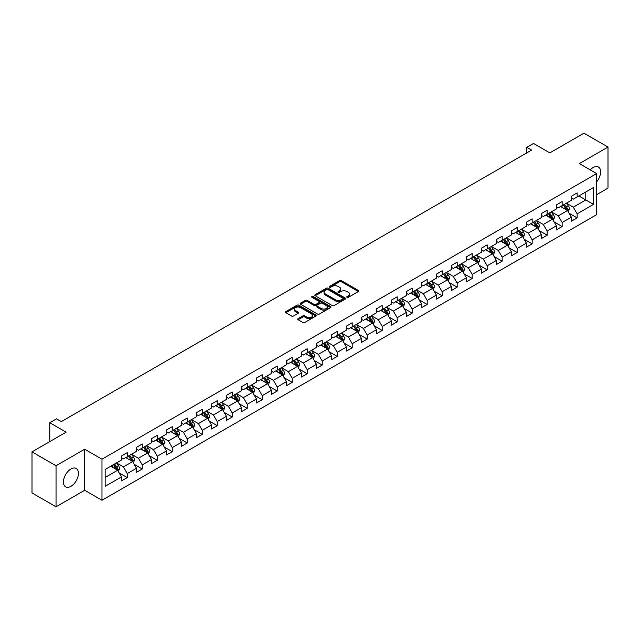 <?xml version="1.0" encoding="UTF-8"?>
<svg xmlns="http://www.w3.org/2000/svg" width="640" height="640" viewBox="0 0 640 640"><rect width="100%" height="100%" fill="white"/><g stroke="black" fill="none" stroke-linecap="round" stroke-linejoin="round"><path stroke-width="0.96" d="M347.04 297.32A0.936 0.536 0 0 0 348.36 297.32L358.384 291.528A1.336 0.768 0 0 0 358.776 290.984A1.336 0.768 0 0 0 358.384 290.44L341.4 280.632A1.336 0.768 0 0 0 339.512 280.632L329.488 286.424A0.936 0.536 0 0 0 330.808 287.184L332.104 286.432A4.272 2.464 0 0 1 338.144 286.432L339.56 287.256A4.272 2.464 0 0 1 340.808 288.992A4.272 2.464 0 0 1 339.56 290.736L338.264 291.488A0.936 0.536 0 0 0 339.584 292.248L340.88 291.504A4.272 2.464 0 0 1 346.92 291.504L348.336 292.32A4.272 2.464 0 0 1 349.584 294.064A4.272 2.464 0 0 1 348.336 295.808L347.04 296.552A0.936 0.536 0 0 0 347.04 297.32L347.04 296.552M70.928 486.328A10.6 6.12 120 0 0 77.856 476.984A10.6 6.12 120 0 0 76.232 468.488A10.6 6.12 120 0 0 70.928 469.016A10.6 6.12 120 0 0 64.008 478.36A10.6 6.12 120 0 0 65.632 486.856A10.6 6.12 120 0 0 70.928 486.328M596.656 181.768A10.6 6.12 120 0 0 598.4 167.016A10.6 6.12 120 0 0 593.104 167.544A10.6 6.12 120 0 0 590.216 169.872M298.088 318.656A1.336 0.768 0 0 0 297.704 319.2A1.336 0.768 0 0 0 298.088 319.744L302.856 322.496A1.336 0.768 0 0 0 304.744 322.496L315.88 316.072A1.336 0.768 0 0 0 316.272 315.528A1.336 0.768 0 0 0 315.88 314.984L298.896 305.176A1.336 0.768 0 0 0 297.008 305.176L285.872 311.6A1.336 0.768 0 0 0 285.48 312.144A1.336 0.768 0 0 0 285.872 312.696L291.632 316.016A1.336 0.768 0 0 0 293.512 316.016L298.28 313.264A1.336 0.768 0 0 0 298.672 312.72A1.336 0.768 0 0 0 298.28 312.176L295.424 310.528A3.568 2.064 0 0 1 294.384 309.072A3.568 2.064 0 0 1 296.584 307.168A3.568 2.064 0 0 1 300.472 307.616L311.656 314.072A3.568 2.064 0 0 1 312.704 315.528A3.568 2.064 0 0 1 310.496 317.432A3.568 2.064 0 0 1 306.608 316.984L304.744 315.904A1.336 0.768 0 0 0 302.856 315.904L298.088 318.656L298.088 319.744M596.656 194.68L608 188.136L608 147.064L583.968 133.192L549.84 152.888L533.504 143.456L526.768 147.344L531.576 150.12L61.32 421.616L56.512 418.84L49.784 422.728L49.784 441.6M56.032 465.744L56.032 506.808L84.68 490.272L84.68 449.2L56.032 465.744L32 451.864L66.128 432.16L49.784 422.728M84.68 449.2L101.984 459.192L596.656 173.592L596.656 214.664L101.984 500.264L101.984 459.192M608 147.064L579.352 163.6L596.656 173.592M332.2 305.56A1.336 0.768 0 0 0 334.088 305.56L345.224 299.128A1.336 0.768 0 0 0 345.616 298.584A1.336 0.768 0 0 0 345.224 298.04L328.24 288.232A1.336 0.768 0 0 0 326.352 288.232L315.216 294.664A1.336 0.768 0 0 0 314.824 295.208A1.336 0.768 0 0 0 315.216 295.752L332.2 305.56M312.336 297.52A0.936 0.536 0 0 1 313.28 297.648L313.28 296.544L330.552 306.512A1.336 0.768 0 0 1 330.944 307.056A1.336 0.768 0 0 1 330.552 307.6L319.416 314.024A1.336 0.768 0 0 1 317.528 314.024L300.544 304.224L305.312 301.488L305.312 300.384L300.544 303.136A1.336 0.768 0 0 0 300.152 303.68A1.336 0.768 0 0 0 300.544 304.224L300.544 303.136M305.312 301.488A1.336 0.768 0 0 1 307.2 301.488L307.2 300.384A1.336 0.768 0 0 0 305.312 300.384M307.2 300.384L314.088 304.36A1.336 0.768 0 0 0 315.976 304.36L319.136 302.536A1.336 0.768 0 0 0 319.528 301.992A1.336 0.768 0 0 0 319.136 301.44L311.96 297.304A0.936 0.536 0 0 1 313.28 296.544M56.032 506.808L32 492.936L32 451.864M119.24 472.984L127.264 477.616L127.264 473.568L136.488 468.24L136.488 472.288L142.256 468.96L142.256 464.912L151.488 459.584L151.488 463.632L157.256 460.304L157.256 456.248L166.48 450.92L166.48 454.976L172.248 451.648L172.248 447.592L181.48 442.264L181.48 446.32L187.248 442.984L187.248 438.936L196.472 433.608L196.472 437.656L202.24 434.328L202.24 430.28L211.472 424.952L211.472 429L217.24 425.672L217.24 421.616L226.464 416.288L226.464 420.344L232.232 417.016L232.232 412.96L241.464 407.632L241.464 411.688L247.232 408.352L247.232 404.304L256.456 398.976L256.456 403.024L262.224 399.696L262.224 395.648L271.456 390.32L271.456 394.368L277.224 391.04L277.224 386.984L286.448 381.656L286.448 385.712L292.216 382.384L292.216 378.328L301.448 373L301.448 377.056L307.216 373.72L307.216 369.672L316.44 364.344L316.44 368.392L322.208 365.064L322.208 361.016L331.44 355.688L331.44 359.736L337.208 356.408L337.208 352.36L346.432 347.032L346.432 351.08L352.2 347.752L352.2 343.696L361.432 338.368L361.432 342.424L367.2 339.088L367.2 335.04L376.424 329.712L376.424 333.76L382.192 330.432L382.192 326.384L391.424 321.056L391.424 325.104L397.192 321.776L397.192 317.728L406.416 312.4L406.416 316.448L412.184 313.12L412.184 309.064L421.416 303.736L421.416 307.792L427.184 304.464L427.184 300.408L436.408 295.08L436.408 299.136L442.176 295.8L442.176 291.752L451.408 286.424L451.408 290.472L457.176 287.144L457.176 283.096L466.4 277.768L466.4 281.816L472.168 278.488L472.168 274.432L481.4 269.104L481.4 273.16L487.168 269.832L487.168 265.776L496.392 260.448L496.392 264.504L502.16 261.168L502.16 257.12L511.392 251.792L511.392 255.84L517.16 252.512L517.16 248.464L526.384 243.136L526.384 247.184L532.152 243.856L532.152 239.8L541.384 234.48L541.384 238.528L547.152 235.2L547.152 231.144L556.376 225.816L556.376 229.872L562.144 226.536L562.144 222.488L571.376 217.16L571.376 221.208L577.144 217.88L577.144 213.832L593.488 204.392L593.488 187.52L585.792 191.96L585.792 199.952L593.488 204.392M127.264 477.616L121.496 480.944L121.496 476.896L105.152 486.328L105.152 469.456L121.496 460.024L121.496 455.976L127.264 452.64L127.264 456.696L136.488 451.368L136.488 447.312L142.256 443.984L142.256 448.04L151.488 442.712L151.488 438.656L157.256 435.328L157.256 439.376L166.48 434.048L166.48 430L172.248 426.672L172.248 430.72L181.48 425.392L181.48 421.344L187.248 418.008L187.248 422.064L196.472 416.736L196.472 412.68L202.24 409.352L202.24 413.408L211.472 408.08L211.472 404.024L217.24 400.696L217.24 404.744L226.464 399.416L226.464 395.368L232.232 392.04L232.232 396.088L241.464 390.76L241.464 386.712L247.232 383.376L247.232 387.432L256.456 382.104L256.456 378.048L262.224 374.72L262.224 378.776L271.456 373.448L271.456 369.392L277.224 366.064L277.224 370.112L286.448 364.784L286.448 360.736L292.216 357.408L292.216 361.456L301.448 356.128L301.448 352.08L307.216 348.752L307.216 352.8L316.44 347.472L316.44 343.424L322.208 340.088L322.208 344.144L331.44 338.816L331.44 334.76L337.208 331.432L337.208 335.488L346.432 330.16L346.432 326.104L352.2 322.776L352.2 326.824L361.432 321.496L361.432 317.448L367.2 314.12L367.2 318.168L376.424 312.84L376.424 308.792L382.192 305.456L382.192 309.512L391.424 304.184L391.424 300.128L397.192 296.8L397.192 300.856L406.416 295.528L406.416 291.472L412.184 288.144L412.184 292.192L421.416 286.864L421.416 282.816L427.184 279.488L427.184 283.536L436.408 278.208L436.408 274.16L442.176 270.824L442.176 274.88L451.408 269.552L451.408 265.496L457.176 262.168L457.176 266.224L466.4 260.896L466.4 256.84L472.168 253.512L472.168 257.56L481.4 252.232L481.4 248.184L487.168 244.856L487.168 248.904L496.392 243.576L496.392 239.528L502.16 236.2L502.16 240.248L511.392 234.92L511.392 230.872L517.16 227.536L517.16 231.592L526.384 226.264L526.384 222.208L532.152 218.88L532.152 222.928L541.384 217.608L541.384 213.552L547.152 210.224L547.152 214.272L556.376 208.944L556.376 204.896L562.144 201.568L562.144 205.616L571.376 200.288L571.376 196.24L577.144 192.904L577.144 196.96L593.488 187.52M125.728 457.584L132.648 461.576L123.416 466.904L116.496 462.912M121.496 457.808L123.416 458.912L127.264 456.696M123.416 466.904L127.264 473.568M132.648 461.576L136.488 468.24M140.72 448.928L147.64 452.92L138.416 458.248L131.496 454.256M136.488 449.144L138.416 450.256L142.256 448.04M138.416 458.248L142.256 464.912M147.64 452.92L151.488 459.584M155.72 440.264L162.64 444.264L153.408 449.592L146.488 445.592M151.488 440.488L153.408 441.6L157.256 439.376M153.408 449.592L157.256 456.248M162.64 444.264L166.48 450.92M170.712 431.608L177.632 435.608L168.408 440.936L161.488 436.936M166.48 431.832L168.408 432.944L172.248 430.72M168.408 440.936L172.248 447.592M177.632 435.608L181.48 442.264M185.712 422.952L192.632 426.944L183.4 432.272L176.48 428.28M181.48 423.176L183.4 424.28L187.248 422.064M183.4 432.272L187.248 438.936M192.632 426.944L196.472 433.608M200.704 414.296L207.624 418.288L198.4 423.616L191.48 419.624M196.472 414.512L198.4 415.624L202.24 413.408M198.4 423.616L202.24 430.28M207.624 418.288L211.472 424.952M215.704 405.632L222.624 409.632L213.392 414.96L206.472 410.96M211.472 405.856L213.392 406.968L217.24 404.744M213.392 414.96L217.24 421.616M222.624 409.632L226.464 416.288M230.696 396.976L237.616 400.976L228.392 406.304L221.472 402.304M226.464 397.2L228.392 398.312L232.232 396.088M228.392 406.304L232.232 412.96M237.616 400.976L241.464 407.632M245.696 388.32L252.616 392.312L243.384 397.64L236.464 393.648M241.464 388.544L243.384 389.648L247.232 387.432M243.384 397.64L247.232 404.304M252.616 392.312L256.456 398.976M260.688 379.664L267.608 383.656L258.384 388.984L251.464 384.992M256.456 379.88L258.384 380.992L262.224 378.776M258.384 388.984L262.224 395.648M267.608 383.656L271.456 390.32M275.688 371L282.608 375L273.376 380.328L266.456 376.328M271.456 371.224L273.376 372.336L277.224 370.112M273.376 380.328L277.224 386.984M282.608 375L286.448 381.656M290.68 362.344L297.6 366.344L288.376 371.672L281.456 367.672M286.448 362.568L288.376 363.68L292.216 361.456M288.376 371.672L292.216 378.328M297.6 366.344L301.448 373M305.68 353.688L312.6 357.68L303.368 363.008L296.448 359.016M301.448 353.912L303.368 355.016L307.216 352.8M303.368 363.008L307.216 369.672M312.6 357.68L316.44 364.344M320.672 345.032L327.592 349.024L318.368 354.352L311.448 350.36M316.44 345.256L318.368 346.36L322.208 344.144M318.368 354.352L322.208 361.016M327.592 349.024L331.44 355.688M335.672 336.376L342.592 340.368L333.36 345.696L326.44 341.704M331.44 336.592L333.36 337.704L337.208 335.488M333.36 345.696L337.208 352.36M342.592 340.368L346.432 347.032M350.664 327.712L357.584 331.712L348.36 337.04L341.44 333.04M346.432 327.936L348.36 329.048L352.2 326.824M348.36 337.04L352.2 343.696M357.584 331.712L361.432 338.368M365.664 319.056L372.584 323.056L363.352 328.384L356.432 324.384M361.432 319.28L363.352 320.392L367.2 318.168M363.352 328.384L367.2 335.04M372.584 323.056L376.424 329.712M380.656 310.4L387.576 314.392L378.352 319.72L371.432 315.728M376.424 310.624L378.352 311.728L382.192 309.512M378.352 319.72L382.192 326.384M387.576 314.392L391.424 321.056M395.656 301.744L402.576 305.736L393.344 311.064L386.424 307.072M391.424 301.96L393.344 303.072L397.192 300.856M393.344 311.064L397.192 317.728M402.576 305.736L406.416 312.4M410.648 293.08L417.568 297.08L408.344 302.408L401.424 298.408M406.416 293.304L408.344 294.416L412.184 292.192M408.344 302.408L412.184 309.064M417.568 297.08L421.416 303.736M425.648 284.424L432.568 288.424L423.336 293.752L416.416 289.752M421.416 284.648L423.336 285.76L427.184 283.536M423.336 293.752L427.184 300.408M432.568 288.424L436.408 295.08M440.64 275.768L447.56 279.76L438.336 285.088L431.416 281.096M436.408 275.992L438.336 277.096L442.176 274.88M438.336 285.088L442.176 291.752M447.56 279.76L451.408 286.424M455.64 267.112L462.56 271.104L453.328 276.432L446.408 272.44M451.408 267.328L453.328 268.44L457.176 266.224M453.328 276.432L457.176 283.096M462.56 271.104L466.4 277.768M470.632 258.448L477.552 262.448L468.328 267.776L461.408 263.776M466.4 258.672L468.328 259.784L472.168 257.56M468.328 267.776L472.168 274.432M477.552 262.448L481.4 269.104M485.632 249.792L492.552 253.792L483.32 259.12L476.4 255.12M481.4 250.016L483.32 251.128L487.168 248.904M483.32 259.12L487.168 265.776M492.552 253.792L496.392 260.448M500.624 241.136L507.544 245.128L498.32 250.456L491.4 246.464M496.392 241.36L498.32 242.464L502.16 240.248M498.32 250.456L502.16 257.12M507.544 245.128L511.392 251.792M515.624 232.48L522.544 236.472L513.312 241.8L506.392 237.808M511.392 232.696L513.312 233.808L517.16 231.592M513.312 241.8L517.16 248.464M522.544 236.472L526.384 243.136M530.616 223.824L537.536 227.816L528.312 233.144L521.392 229.144M526.384 224.04L528.312 225.152L532.152 222.928M528.312 233.144L532.152 239.8M537.536 227.816L541.384 234.48M545.616 215.16L552.536 219.16L543.304 224.488L536.384 220.488M541.384 215.384L543.304 216.496L547.152 214.272M543.304 224.488L547.152 231.144M552.536 219.16L556.376 225.816M560.608 206.504L567.528 210.504L558.304 215.832L551.384 211.832M556.376 206.728L558.304 207.84L562.144 205.616M558.304 215.832L562.144 222.488M567.528 210.504L571.376 217.16M578.872 195.96L585.792 199.952L573.296 207.168L566.376 203.176M571.376 198.072L573.296 199.176L577.144 196.96M573.296 207.168L577.144 213.832M84.68 490.272L101.984 500.264M526.768 147.344L526.768 152.888M105.152 477.448L117.648 470.24L110.728 466.24M117.648 470.24L121.496 476.896M569.12 213.248L577.144 217.88M554.12 221.904L562.144 226.536M539.128 230.56L547.152 235.2M524.128 239.224L532.152 243.856M509.136 247.88L517.16 252.512M494.136 256.536L502.16 261.168M479.144 265.192L487.168 269.832M464.144 273.856L472.168 278.488M449.152 282.512L457.176 287.144M434.152 291.168L442.176 295.8M419.16 299.824L427.184 304.464M404.16 308.488L412.184 313.12M389.168 317.144L397.192 321.776M374.168 325.8L382.192 330.432M359.176 334.456L367.2 339.088M344.176 343.112L352.2 347.752M329.184 351.776L337.208 356.408M314.184 360.432L322.208 365.064M299.192 369.088L307.216 373.72M284.192 377.744L292.216 382.384M269.2 386.408L277.224 391.04M254.2 395.064L262.224 399.696M239.208 403.72L247.232 408.352M224.208 412.376L232.232 417.016M209.216 421.04L217.24 425.672M194.216 429.696L202.24 434.328M179.224 438.352L187.248 442.984M164.224 447.008L172.248 451.648M149.232 455.664L157.256 460.304M134.232 464.328L142.256 468.96M347.416 297.448L348.336 296.912A4.272 2.464 0 0 0 349.584 295.168L349.584 294.064M340.808 288.992L340.808 290.104A4.272 2.464 0 0 1 339.56 291.848L338.64 292.384M358.368 291.536L341.4 281.744A1.336 0.768 0 0 0 339.512 281.744L329.864 287.312M345.208 299.136L328.24 289.344A1.336 0.768 0 0 0 326.352 289.344L315.232 295.76M342.864 298.968A0.936 0.536 0 0 0 342.864 298.2L327.952 289.592A0.936 0.536 0 0 0 326.632 289.592L325.264 290.384A4.272 2.464 0 0 0 324.016 292.128A4.272 2.464 0 0 0 325.264 293.872L335.456 299.752A4.272 2.464 0 0 0 341.496 299.752L342.864 298.968L342.864 300.072A0.936 0.536 0 0 0 343.136 299.696L343.136 298.584M324.016 292.128L324.016 293.24A4.272 2.464 0 0 0 325.264 294.984L325.264 293.872M342.864 300.072L341.496 300.864A4.272 2.464 0 0 1 335.456 300.864L325.264 294.984M307.2 301.488L314.088 305.464A1.336 0.768 0 0 0 315.976 305.464L319.136 303.64A1.336 0.768 0 0 0 319.528 303.096L319.528 301.992M313.28 297.648L330.536 307.608M321.232 308.488A3.568 2.064 0 0 0 325.12 308.928A3.568 2.064 0 0 0 327.328 307.024A3.568 2.064 0 0 0 326.28 305.568L322.344 303.296A1.336 0.768 0 0 0 320.456 303.296L317.296 305.12A1.336 0.768 0 0 0 316.904 305.664A1.336 0.768 0 0 0 317.296 306.208L321.232 308.488L321.232 309.592A3.568 2.064 0 0 0 325.12 310.04A3.568 2.064 0 0 0 327.328 308.136L327.328 307.024M316.904 305.664L316.904 306.776A1.336 0.768 0 0 0 317.296 307.32L317.296 306.208M321.232 309.592L317.296 307.32M312.704 315.528L312.704 316.632A3.568 2.064 0 0 1 310.496 318.536A3.568 2.064 0 0 1 306.608 318.096L304.744 317.016A1.336 0.768 0 0 0 302.856 317.016L298.112 319.76M294.384 309.072L294.384 310.176A3.568 2.064 0 0 0 295.424 311.64L295.424 310.528M298.28 312.176L298.28 313.264L295.424 311.64M315.88 314.984L315.88 316.072L298.896 306.288A1.336 0.768 0 0 0 297.008 306.288L285.888 312.704M568.288 211.816L569.432 208.936A3.6 2.08 -120 0 0 568.28 205.864L566.296 203.216M562.84 207.792L561.496 205.992M563.32 204.936L565.304 207.584A3.6 2.08 60 0 1 566.336 209.752L567.488 209.088A3.6 2.08 -120 0 0 566.456 206.92L564.472 204.272M563.568 204.792L565.768 207.736A1.832 1.056 60 0 1 566.104 208.288L567.488 209.088M553.296 220.472L554.44 217.592A3.6 2.08 -120 0 0 553.288 214.528L551.304 211.88M547.848 216.448L546.496 214.648M548.32 213.6L550.304 216.248A3.6 2.08 60 0 1 551.336 218.416L552.496 217.744A3.6 2.08 -120 0 0 551.464 215.576L549.48 212.928M548.576 213.456L550.776 216.392A1.832 1.056 60 0 1 551.112 216.944L552.496 217.744M538.296 229.128L539.44 226.248A3.6 2.08 -120 0 0 538.288 223.184L536.304 220.536M532.848 225.112L531.504 223.312M533.328 222.256L535.312 224.904A3.6 2.08 60 0 1 536.344 227.072L537.496 226.408A3.6 2.08 -120 0 0 536.464 224.24L534.48 221.592M533.576 222.112L535.776 225.048A1.832 1.056 60 0 1 536.112 225.608L537.496 226.408M523.304 237.792L524.448 234.912A3.6 2.08 -120 0 0 523.296 231.84L521.312 229.192M517.856 233.768L516.504 231.968M518.328 230.912L520.312 233.56A3.6 2.08 60 0 1 521.344 235.728L522.504 235.064A3.6 2.08 -120 0 0 521.472 232.896L519.488 230.248M518.584 230.768L520.784 233.704A1.832 1.056 60 0 1 521.12 234.264L522.504 235.064M508.304 246.448L509.448 243.568A3.6 2.08 -120 0 0 508.296 240.496L506.312 237.848M502.856 242.424L501.512 240.624M503.336 239.568L505.32 242.216A3.6 2.08 60 0 1 506.352 244.384L507.504 243.72A3.6 2.08 -120 0 0 506.472 241.552L504.488 238.904M503.584 239.424L505.784 242.368A1.832 1.056 60 0 1 506.12 242.92L507.504 243.72M493.312 255.104L494.456 252.224A3.6 2.08 -120 0 0 493.304 249.16L491.32 246.512M487.864 251.08L486.512 249.28M488.336 248.232L490.32 250.88A3.6 2.08 60 0 1 491.352 253.04L492.512 252.376A3.6 2.08 -120 0 0 491.48 250.208L489.496 247.56M488.592 248.08L490.792 251.024A1.832 1.056 60 0 1 491.128 251.576L492.512 252.376M478.312 263.76L479.456 260.88A3.6 2.08 -120 0 0 478.304 257.816L476.32 255.168M472.864 259.744L471.52 257.944M473.344 256.888L475.328 259.536A3.6 2.08 60 0 1 476.36 261.704L477.512 261.032A3.6 2.08 -120 0 0 476.48 258.872L474.496 256.224M473.592 256.744L475.792 259.68A1.832 1.056 60 0 1 476.128 260.24L477.512 261.032M463.32 272.424L464.464 269.544A3.6 2.08 -120 0 0 463.312 266.472L461.328 263.824M457.872 268.4L456.52 266.6M458.344 265.544L460.328 268.192A3.6 2.08 60 0 1 461.36 270.36L462.52 269.696A3.6 2.08 -120 0 0 461.488 267.528L459.504 264.88M458.6 265.4L460.8 268.336A1.832 1.056 60 0 1 461.136 268.896L462.52 269.696M448.32 281.08L449.464 278.2A3.6 2.08 -120 0 0 448.312 275.128L446.328 272.48M442.872 277.056L441.528 275.256M443.352 274.2L445.336 276.848A3.6 2.08 60 0 1 446.368 279.016L447.52 278.352A3.6 2.08 -120 0 0 446.488 276.184L444.504 273.536M443.6 274.056L445.8 276.992A1.832 1.056 60 0 1 446.136 277.552L447.52 278.352M433.328 289.736L434.472 286.856A3.6 2.08 -120 0 0 433.32 283.792L431.336 281.136M427.88 285.712L426.528 283.912M428.352 282.864L430.336 285.512A3.6 2.08 60 0 1 431.368 287.672L432.528 287.008A3.6 2.08 -120 0 0 431.496 284.84L429.512 282.192M428.608 282.712L430.808 285.656A1.832 1.056 60 0 1 431.144 286.208L432.528 287.008M418.328 298.392L419.472 295.512A3.6 2.08 -120 0 0 418.32 292.448L416.336 289.8M412.88 294.368L411.536 292.576M413.36 291.52L415.344 294.168A3.6 2.08 60 0 1 416.376 296.336L417.528 295.664A3.6 2.08 -120 0 0 416.496 293.504L414.512 290.848M413.608 291.376L415.808 294.312A1.832 1.056 60 0 1 416.144 294.872L417.528 295.664M403.336 307.056L404.48 304.168A3.6 2.08 -120 0 0 403.328 301.104L401.344 298.456M397.888 303.032L396.536 301.232M398.36 300.176L400.344 302.824A3.6 2.08 60 0 1 401.376 304.992L402.536 304.328A3.6 2.08 -120 0 0 401.504 302.16L399.52 299.512M398.616 300.032L400.816 302.968A1.832 1.056 60 0 1 401.152 303.528L402.536 304.328M388.336 315.712L389.48 312.832A3.6 2.08 -120 0 0 388.328 309.76L386.344 307.112M382.888 311.688L381.544 309.888M383.368 308.832L385.352 311.48A3.6 2.08 60 0 1 386.384 313.648L387.536 312.984A3.6 2.08 -120 0 0 386.504 310.816L384.52 308.168M383.616 308.688L385.816 311.624A1.832 1.056 60 0 1 386.152 312.184L387.536 312.984M373.344 324.368L374.488 321.488A3.6 2.08 -120 0 0 373.336 318.416L371.352 315.768M367.896 320.344L366.544 318.544M368.368 317.488L370.352 320.144A3.6 2.08 60 0 1 371.384 322.304L372.544 321.64A3.6 2.08 -120 0 0 371.512 319.472L369.528 316.824M368.624 317.344L370.824 320.288A1.832 1.056 60 0 1 371.16 320.84L372.544 321.64M358.344 333.024L359.488 330.144A3.6 2.08 -120 0 0 358.336 327.08L356.352 324.432M352.896 329L351.552 327.2M353.376 326.152L355.36 328.8A3.6 2.08 60 0 1 356.392 330.968L357.544 330.296A3.6 2.08 -120 0 0 356.512 328.128L354.528 325.48M353.624 326.008L355.824 328.944A1.832 1.056 60 0 1 356.16 329.504L357.544 330.296M343.352 341.68L344.496 338.8A3.6 2.08 -120 0 0 343.344 335.736L341.36 333.088M337.904 337.664L336.552 335.864M338.376 334.808L340.36 337.456A3.6 2.08 60 0 1 341.392 339.624L342.552 338.96A3.6 2.08 -120 0 0 341.52 336.792L339.536 334.144M338.632 334.664L340.832 337.6A1.832 1.056 60 0 1 341.168 338.16L342.552 338.96M328.352 350.344L329.496 347.464A3.6 2.08 -120 0 0 328.344 344.392L326.36 341.744M322.904 346.32L321.56 344.52M323.384 343.464L325.368 346.112A3.6 2.08 60 0 1 326.4 348.28L327.552 347.616A3.6 2.08 -120 0 0 326.52 345.448L324.536 342.8M323.632 343.32L325.832 346.256A1.832 1.056 60 0 1 326.168 346.816L327.552 347.616M313.36 359L314.504 356.12A3.6 2.08 -120 0 0 313.352 353.048L311.368 350.4M307.912 354.976L306.56 353.176M308.384 352.12L310.368 354.768A3.6 2.08 60 0 1 311.4 356.936L312.56 356.272A3.6 2.08 -120 0 0 311.528 354.104L309.544 351.456M308.64 351.976L310.84 354.92A1.832 1.056 60 0 1 311.176 355.472L312.56 356.272M298.36 367.656L299.504 364.776A3.6 2.08 -120 0 0 298.352 361.712L296.368 359.064M292.912 363.632L291.568 361.832M293.392 360.784L295.376 363.432A3.6 2.08 60 0 1 296.408 365.6L297.56 364.928A3.6 2.08 -120 0 0 296.528 362.76L294.544 360.112M293.64 360.632L295.84 363.576A1.832 1.056 60 0 1 296.176 364.128L297.56 364.928M283.368 376.312L284.512 373.432A3.6 2.08 -120 0 0 283.36 370.368L281.376 367.72M277.92 372.296L276.568 370.496M278.392 369.44L280.376 372.088A3.6 2.08 60 0 1 281.408 374.256L282.568 373.584A3.6 2.08 -120 0 0 281.536 371.424L279.552 368.776M278.648 369.296L280.848 372.232A1.832 1.056 60 0 1 281.184 372.792L282.568 373.584M268.368 384.976L269.512 382.096A3.6 2.08 -120 0 0 268.36 379.024L266.376 376.376M262.92 380.952L261.576 379.152M263.4 378.096L265.384 380.744A3.6 2.08 60 0 1 266.416 382.912L267.568 382.248A3.6 2.08 -120 0 0 266.536 380.08L264.552 377.432M263.648 377.952L265.848 380.888A1.832 1.056 60 0 1 266.184 381.448L267.568 382.248M253.376 393.632L254.52 390.752A3.6 2.08 -120 0 0 253.368 387.68L251.384 385.032M247.928 389.608L246.576 387.808M248.4 386.752L250.384 389.4A3.6 2.08 60 0 1 251.416 391.568L252.576 390.904A3.6 2.08 -120 0 0 251.544 388.736L249.56 386.088M248.656 386.608L250.856 389.544A1.832 1.056 60 0 1 251.192 390.104L252.576 390.904M238.376 402.288L239.52 399.408A3.6 2.08 -120 0 0 238.368 396.344L236.384 393.688M232.928 398.264L231.584 396.464M233.408 395.416L235.392 398.064A3.6 2.08 60 0 1 236.424 400.224L237.576 399.56A3.6 2.08 -120 0 0 236.544 397.392L234.56 394.744M233.656 395.264L235.856 398.208A1.832 1.056 60 0 1 236.192 398.76L237.576 399.56M223.384 410.944L224.528 408.064A3.6 2.08 -120 0 0 223.376 405L221.392 402.352M217.936 406.92L216.584 405.128M218.408 404.072L220.392 406.72A3.6 2.08 60 0 1 221.424 408.888L222.584 408.216A3.6 2.08 -120 0 0 221.552 406.056L219.568 403.408M218.664 403.928L220.864 406.864A1.832 1.056 60 0 1 221.2 407.424L222.584 408.216M208.384 419.608L209.528 416.72A3.6 2.08 -120 0 0 208.376 413.656L206.392 411.008M202.936 415.584L201.592 413.784M203.416 412.728L205.4 415.376A3.6 2.08 60 0 1 206.432 417.544L207.584 416.88A3.6 2.08 -120 0 0 206.552 414.712L204.568 412.064M203.664 412.584L205.864 415.52A1.832 1.056 60 0 1 206.2 416.08L207.584 416.88M193.392 428.264L194.536 425.384A3.6 2.08 -120 0 0 193.384 422.312L191.4 419.664M187.944 424.24L186.592 422.44M188.416 421.384L190.4 424.032A3.6 2.08 60 0 1 191.432 426.2L192.592 425.536A3.6 2.08 -120 0 0 191.56 423.368L189.576 420.72M188.672 421.24L190.872 424.176A1.832 1.056 60 0 1 191.208 424.736L192.592 425.536M178.392 436.92L179.536 434.04A3.6 2.08 -120 0 0 178.384 430.968L176.4 428.32M172.944 432.896L171.6 431.096M173.424 430.04L175.408 432.696A3.6 2.08 60 0 1 176.44 434.856L177.592 434.192A3.6 2.08 -120 0 0 176.56 432.024L174.576 429.376M173.672 429.896L175.872 432.84A1.832 1.056 60 0 1 176.208 433.392L177.592 434.192M163.4 445.576L164.544 442.696A3.6 2.08 -120 0 0 163.392 439.632L161.408 436.984M157.952 441.552L156.6 439.76M158.424 438.704L160.408 441.352A3.6 2.08 60 0 1 161.44 443.52L162.6 442.848A3.6 2.08 -120 0 0 161.568 440.688L159.584 438.032M158.68 438.56L160.88 441.496A1.832 1.056 60 0 1 161.216 442.056L162.6 442.848M148.4 454.232L149.544 451.352A3.6 2.08 -120 0 0 148.392 448.288L146.408 445.64M142.952 450.216L141.608 448.416M143.432 447.36L145.416 450.008A3.6 2.08 60 0 1 146.448 452.176L147.6 451.512A3.6 2.08 -120 0 0 146.568 449.344L144.584 446.696M143.68 447.216L145.88 450.152A1.832 1.056 60 0 1 146.216 450.712L147.6 451.512M133.408 462.896L134.552 460.016A3.6 2.08 -120 0 0 133.4 456.944L131.416 454.296M127.96 458.872L126.608 457.072M128.432 456.016L130.416 458.664A3.6 2.08 60 0 1 131.448 460.832L132.608 460.168A3.6 2.08 -120 0 0 131.576 458L129.592 455.352M128.688 455.872L130.888 458.808A1.832 1.056 60 0 1 131.224 459.368L132.608 460.168M118.408 471.552L119.552 468.672A3.6 2.08 -120 0 0 118.4 465.6L116.416 462.952M112.96 467.528L111.616 465.728M113.44 464.672L115.424 467.32A3.6 2.08 60 0 1 116.456 469.488L117.608 468.824A3.6 2.08 -120 0 0 116.576 466.656L114.592 464.008M113.688 464.528L115.888 467.472A1.832 1.056 60 0 1 116.224 468.024L117.608 468.824M348.336 296.912L348.336 295.808M338.264 292.248L338.264 291.488M339.56 291.848L339.56 290.736M329.488 287.184L329.488 286.424M339.512 281.744L339.512 280.632M341.4 281.744L341.4 280.632M358.384 291.528L358.384 290.44M315.216 295.752L315.216 294.664M326.352 289.344L326.352 288.232M328.24 289.344L328.24 288.232M345.224 299.128L345.224 298.04M335.456 300.864L335.456 299.752M341.496 300.864L341.496 299.752M314.088 305.464L314.088 304.36M315.976 305.464L315.976 304.36M319.136 303.64L319.136 302.536M330.552 307.6L330.552 306.512M302.856 317.016L302.856 315.904M304.744 317.016L304.744 315.904M306.608 318.096L306.608 316.984M285.872 312.696L285.872 311.6M297.008 306.288L297.008 305.176M298.896 306.288L298.896 305.176M567.176 210.296L569.408 209.008M566.456 206.92L568.28 205.864M563.896 208.4L565.304 207.584M552.176 218.952L554.416 217.664M551.464 215.576L553.288 214.528M548.896 217.056L550.304 216.248M537.184 227.608L539.416 226.32M536.464 224.24L538.288 223.184M533.904 225.72L535.312 224.904M522.184 236.272L524.424 234.976M521.472 232.896L523.296 231.84M518.904 234.376L520.312 233.56M507.192 244.928L509.424 243.64M506.472 241.552L508.296 240.496M503.912 243.032L505.32 242.216M492.192 253.584L494.432 252.296M491.48 250.208L493.304 249.16M488.912 251.688L490.32 250.88M477.2 262.24L479.432 260.952M476.48 258.872L478.304 257.816M473.92 260.352L475.328 259.536M462.2 270.904L464.44 269.608M461.488 267.528L463.312 266.472M458.92 269.008L460.328 268.192M447.208 279.56L449.44 278.264M446.488 276.184L448.312 275.128M443.928 277.664L445.336 276.848M432.208 288.216L434.448 286.928M431.496 284.84L433.32 283.792M428.928 286.32L430.336 285.512M417.216 296.872L419.448 295.584M416.496 293.504L418.32 292.448M413.936 294.976L415.344 294.168M402.216 305.528L404.456 304.24M401.504 302.16L403.328 301.104M398.936 303.64L400.344 302.824M387.224 314.192L389.456 312.896M386.504 310.816L388.328 309.76M383.944 312.296L385.352 311.48M372.224 322.848L374.464 321.56M371.512 319.472L373.336 318.416M368.944 320.952L370.352 320.144M357.232 331.504L359.464 330.216M356.512 328.128L358.336 327.08M353.952 329.608L355.36 328.8M342.232 340.16L344.472 338.872M341.52 336.792L343.344 335.736M338.952 338.272L340.36 337.456M327.24 348.824L329.472 347.528M326.52 345.448L328.344 344.392M323.96 346.928L325.368 346.112M312.24 357.48L314.48 356.192M311.528 354.104L313.352 353.048M308.96 355.584L310.368 354.768M297.248 366.136L299.48 364.848M296.528 362.76L298.352 361.712M293.968 364.24L295.376 363.432M282.248 374.792L284.488 373.504M281.536 371.424L283.36 370.368M278.968 372.904L280.376 372.088M267.256 383.456L269.488 382.16M266.536 380.08L268.36 379.024M263.976 381.56L265.384 380.744M252.256 392.112L254.496 390.816M251.544 388.736L253.368 387.68M248.976 390.216L250.384 389.4M237.264 400.768L239.496 399.48M236.544 397.392L238.368 396.344M233.984 398.872L235.392 398.064M222.264 409.424L224.504 408.136M221.552 406.056L223.376 405M218.984 407.536L220.392 406.72M207.272 418.08L209.504 416.792M206.552 414.712L208.376 413.656M203.992 416.192L205.4 415.376M192.272 426.744L194.512 425.448M191.56 423.368L193.384 422.312M188.992 424.848L190.4 424.032M177.28 435.4L179.512 434.112M176.56 432.024L178.384 430.968M174 433.504L175.408 432.696M162.28 444.056L164.52 442.768M161.568 440.688L163.392 439.632M159 442.16L160.408 441.352M147.288 452.712L149.52 451.424M146.568 449.344L148.392 448.288M144.008 450.824L145.416 450.008M132.288 461.376L134.528 460.08M131.576 458L133.4 456.944M129.008 459.48L130.416 458.664M117.296 470.032L119.528 468.744M116.576 466.656L118.4 465.6M114.016 468.136L115.424 467.32"/></g></svg>
